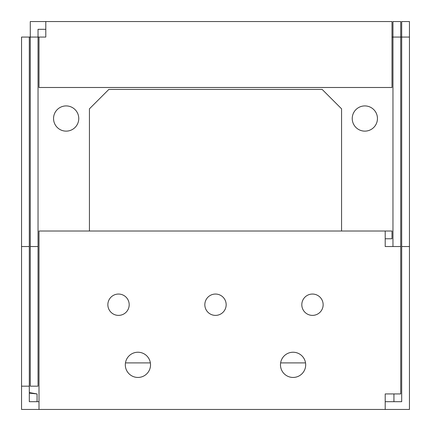 <?xml version="1.0" encoding="UTF-8"?>
<svg xmlns="http://www.w3.org/2000/svg" width="431" height="431" viewBox="0 0 431 431"><rect width="100%" height="100%" fill="white"/><g stroke="black" fill="none" stroke-linecap="round" stroke-linejoin="round"><path stroke-width="0.65" d="M305.687 364.841A12.607 12.607 0 0 0 293.08 352.235A12.607 12.607 0 0 0 280.473 364.841A12.607 12.607 0 0 0 293.08 377.448A12.607 12.607 0 0 0 305.687 364.841M150.527 364.841A12.607 12.607 0 0 0 137.92 352.235A12.607 12.607 0 0 0 125.313 364.841A12.607 12.607 0 0 0 137.92 377.448A12.607 12.607 0 0 0 150.527 364.841M352.235 118.525A12.607 12.607 0 0 1 364.841 105.918A12.607 12.607 0 0 1 377.448 118.525A12.607 12.607 0 0 1 364.841 131.132A12.607 12.607 0 0 1 352.235 118.525M53.552 118.525A12.607 12.607 0 0 1 66.158 105.918A12.607 12.607 0 0 1 78.765 118.525A12.607 12.607 0 0 1 66.158 131.132A12.607 12.607 0 0 1 53.552 118.525M129.192 304.717A10.667 10.667 0 0 0 118.525 294.05A10.667 10.667 0 0 0 107.858 304.717A10.667 10.667 0 0 0 118.525 315.384A10.667 10.667 0 0 0 129.192 304.717M226.167 304.717A10.667 10.667 0 0 0 215.5 294.05A10.667 10.667 0 0 0 204.833 304.717A10.667 10.667 0 0 0 215.5 315.384A10.667 10.667 0 0 0 226.167 304.717M323.142 304.717A10.667 10.667 0 0 0 312.475 294.05A10.667 10.667 0 0 0 301.808 304.717A10.667 10.667 0 0 0 312.475 315.384A10.667 10.667 0 0 0 323.142 304.717M45.794 37.066L45.794 21.55L30.278 21.55L30.278 246.532L38.036 246.532L38.036 29.308L45.794 29.308L45.794 37.066L21.55 37.066L21.55 409.45L409.45 409.45L409.45 21.55L401.692 21.55L401.692 37.066L400.722 37.066L400.722 393.934L385.206 393.934L385.206 409.45M29.308 37.066L29.308 401.692L39.005 401.692M393.934 393.934L393.934 401.692L385.206 401.692M393.934 401.692L401.692 401.692L401.692 37.066L409.45 37.066M89.432 231.016L89.432 108.827L108.827 89.432L322.172 89.432L341.567 108.827L341.567 231.016M305.536 362.902L280.624 362.902M150.376 362.902L125.464 362.902M37.066 401.692L37.066 393.934L29.308 392.56M392.964 246.532L392.964 37.066L400.722 37.066L400.722 21.55L392.964 21.55L392.964 37.066L391.994 37.066M37.066 393.934L29.308 393.126M400.722 246.532L385.206 246.532L385.206 231.016L39.005 231.016L39.005 409.45M45.794 21.55L391.994 21.55L391.994 87.493L39.005 87.493L39.005 37.066M385.206 231.016L391.994 231.016L391.994 238.774L385.206 238.774M30.278 246.532L30.278 386.176L38.036 386.176L38.036 246.532M21.55 386.176L29.308 386.176M21.55 246.532L29.308 246.532M401.692 391.192L401.692 392.56M409.45 246.532L401.692 246.532"/></g></svg>
